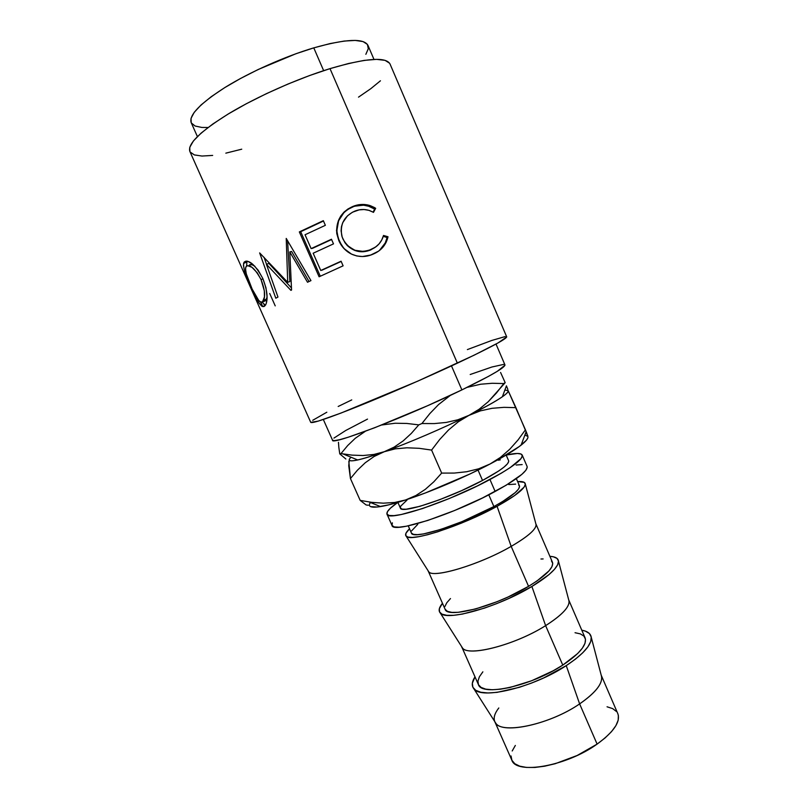 <?xml version="1.0" encoding="UTF-8"?>
<svg xmlns="http://www.w3.org/2000/svg" width="808" height="808" viewBox="0 0 808 808"><rect width="100%" height="100%" fill="white"/><g stroke="black" fill="none" stroke-linecap="round" stroke-linejoin="round"><path stroke-width="1.21" d="M408.252 525.856L411.393 532.977C412.161 540.199 460.752 525.008 493.89 506.566L488.779 494.819L493.89 506.566L502.667 501.505L515.161 492.658L518.433 489.214L519.574 486.588L518.625 484.881M525.341 484.174C525.23 482.103 522.655 481.235 517.615 481.568L524.22 482.356L525.341 484.224L524.139 487.103L514.726 495.486L497.071 506.313C461.913 525.877 409.959 542.612 406.212 536.219C404.768 534.734 405.879 532.25 409.545 528.775L405.959 533.23L405.778 535.643L407.909 537.078L412.343 537.431L418.968 536.653L427.563 534.745L437.815 531.775L461.519 523.099L497.071 506.313L511.181 546.37L497.071 506.313C515.464 496.031 524.897 488.658 525.341 484.174L536.118 524.846C535.896 529.624 527.584 536.795 511.181 546.37C478.457 565.449 429.563 579.518 428.21 570.993L428.139 570.822M406.212 536.219L428.735 571.761C432.936 578.68 479.932 564.57 511.181 546.37L528.553 586.345L511.181 546.37C528.907 535.967 537.158 528.493 535.916 523.938L552.46 562.277C554.025 567.559 546.057 575.579 528.553 586.345L537.088 580.891L548.986 570.892L551.925 566.751L552.743 563.398L551.46 560.944M428.21 570.993L445.087 609.192C447.026 619.019 496.233 606.061 528.553 586.345L508.03 597.011L496.93 601.748L475.498 608.99L458.096 612.333L451.824 612.383L447.47 611.363L445.168 609.353M558.5 561.207C558.177 558.288 555.308 556.661 549.895 556.318L553.359 556.793L557.025 558.409L558.49 561.106L557.651 564.792L554.45 569.357L548.955 574.639L531.886 586.487C497.839 607.273 445.612 621.807 440.198 612.888C438.289 610.666 439.037 607.454 442.471 603.253L439.35 608.687L439.532 611.919L442.016 614.171L446.784 615.322L453.702 615.302L462.529 614.06L484.527 608.101L496.748 603.606L509.091 598.344L531.886 586.487L545.622 625.634L531.886 586.487C549.612 575.629 558.49 567.196 558.5 561.207L569.095 601.354C569.246 607.454 561.429 615.555 545.622 625.634C513.716 645.976 464.206 657.853 461.691 646.743L461.661 646.683M440.209 612.898L462.469 647.935C468.145 657.096 515.352 644.905 545.622 625.634L562.772 665.105L545.622 625.634C562.903 614.535 570.61 605.98 568.741 599.97L585.093 637.845C587.275 644.562 579.831 653.652 562.772 665.105L577.69 653.52L582.376 648.147L585.002 643.33L585.497 639.269L583.911 636.088L580.356 633.886L575.033 632.715M461.691 646.743L478.366 684.467C481.457 696.86 531.26 686.063 562.772 665.105L553.126 670.812L531.523 680.801L510 687.477L500.445 689.194L492.254 689.749L485.719 689.143L481.083 687.416L478.467 684.689L477.932 681.073L479.417 676.74L482.861 671.832M591.284 637.401C590.739 633.624 587.567 631.22 581.78 630.19L585.447 631.139L589.416 633.543L591.234 637.037L590.749 641.512L587.901 646.834L582.75 652.783L575.437 659.146L566.246 665.63C533.28 687.578 480.841 700.051 473.831 688.709C471.428 685.74 471.821 681.79 475.003 676.841L472.347 683.245L472.882 687.265L475.71 690.315L480.8 692.254L487.992 692.961L497.051 692.365L519.302 687.335L531.533 683.073L543.804 677.882L566.246 665.63L579.629 703.899L566.246 665.63C583.336 654.227 591.678 644.814 591.284 637.401L601.687 677.013C602.212 684.376 594.86 693.335 579.629 703.899C548.632 725.382 498.718 735.159 494.829 721.685M473.831 688.719L495.829 723.261C502.93 734.573 550.309 724.18 579.629 703.899L597.102 744.107L579.629 703.899C596.476 692.102 603.657 682.497 601.162 675.084M494.769 721.574C493.284 717.898 494.627 713.363 498.809 707.97M494.819 721.685L511.777 760.035C515.999 774.943 566.388 766.297 597.102 744.107L605.162 737.876L611.505 731.644L615.888 725.665L618.191 720.191L618.373 715.413M386.992 514.14L389.173 515.494L393.981 515.635L401.313 514.514L422.483 508.575L449.379 498.486L477.245 485.982L501.081 473.316L510.151 467.63L520.928 458.722L522.332 455.813L521.099 454.056L517.383 453.47L506.202 455.035C515.676 452.945 521.019 452.955 522.2 455.076C523.15 459.156 512.403 467.307 489.961 479.518C448.046 502.182 387.264 522.13 386.992 514.14C386.244 511.828 389.86 507.909 397.839 502.374L390.385 508.222L387.436 511.676L386.992 514.14L392.001 525.432C392.486 533.906 453.389 514.383 495.142 491.466L489.961 479.518L495.142 491.466C517.504 479.124 528.149 470.771 527.079 466.418L522.221 455.116M323.331 419.493L332.543 440.198C330.522 445.925 407.02 416.575 461.883 389.9L451.49 365.903L461.883 389.9L488.476 376.387L497.354 371.286L504.96 365.226M389.587 63.216L385.052 60.348L376.548 59.358L364.246 60.388L348.531 63.509L330.007 68.63C297.475 78.659 257.419 96.465 229.24 113.383C200.505 131.219 187.375 143.905 189.87 151.47L310.747 422.372C312.211 423.685 328.159 418.271 358.59 406.161C388.173 394.274 427.422 377.185 457.379 363.166L330.007 68.63L309.504 75.568L288.001 84.032L266.549 93.597L246.238 103.788L228.048 114.1L212.807 124.018L201.131 133.098L193.405 140.966L189.759 147.329L189.89 151.51M253.187 291.274L254.429 294.94L253.187 291.274M243.693 272.094L244.157 273.144M243.986 262.388L245.854 261.156L247.753 261.287L252.692 264.206L258.136 270.175L262.812 278.507L265.933 287.699L267.024 296.314L266.408 302.929L265.539 305.05L263.802 306.586L261.741 306.161L258.52 302.414L251.096 287.759L244.612 271.326L243.42 265.256L243.986 262.388M289.809 251.934L291.557 290.032L290.91 290.355L266.418 264.297L277.962 297.051L275.791 298.213L259.641 252.904L287.709 282.305L286.224 238.421L310.959 280.608L307.515 282.245L289.809 251.934L291.617 251.46L289.809 251.934L307.515 282.245L310.959 280.608L286.224 238.421L287.709 282.305L289.87 281.568L287.608 240.784L289.87 281.568L287.709 282.305L259.641 252.904L275.791 298.213L277.962 297.051L266.418 264.297L290.91 290.355L291.557 290.032L289.809 251.934M319.099 276.78L299.334 231.916L323.331 220.675L325.361 225.321L305.04 234.764L311.131 248.612L331.462 239.239L333.492 243.875L313.161 253.227L320.756 270.478L341.087 261.216L343.107 265.832L319.099 276.78L343.107 265.832L341.087 261.216L320.756 270.478L313.161 253.227L333.492 243.875L331.462 239.239L311.131 248.612L305.04 234.764L325.361 225.321L323.331 220.675L299.334 231.916L319.099 276.78M374.367 207.504L375.669 208.302L373.498 212.352L368.923 210.343L364.024 209.514L359.095 209.878L352.48 212.201L347.46 215.847L342.723 222.665L341.461 226.674L341.087 230.856L342.168 237.067L344.976 242.754L347.713 245.975L354.924 250.278L363.206 251.429L369.327 250.187L375.518 247.097L379.093 243.885L381.78 239.925L383.527 235.461L388.012 236.774L386.133 242.339L382.911 247.228L378.538 251.177L370.7 255.035L362.439 256.54L356.823 255.974L351.49 254.096L343.905 248.48L338.794 240.501L336.502 230.502L338.441 220.463L340.814 215.958L344.097 212.019L348.086 208.898L353.975 206.02L358.338 204.838L364.317 204.474L370.216 205.636L374.367 207.504M365.852 54.308L368.296 48.733L367.408 44.41L363.055 41.582L355.237 40.42L344.147 41.067L330.149 43.561L313.777 47.864L323.644 70.65L313.777 47.864C284.961 56.429 249.854 72.074 225.23 87.315C200.091 103.444 188.739 115.211 191.193 122.634L197.394 136.562M397.869 502.374L400.374 508.03C400.748 514.383 449.127 498.465 482.538 480.447L478.043 470.094L482.538 480.447C500.647 470.63 509.343 464.065 508.626 460.732L506.172 455.055M503.667 364.408L491.89 367.014L470.195 374.508M367.519 419.099L345.814 430.442L333.916 438.108M332.543 440.188L334.431 440.643L339.774 439.673L348.44 437.158L374.659 427.755L427.331 405.828L461.883 389.9C490.83 375.791 505.172 367.448 504.939 364.873L496.011 344.046M373.983 59.418L367.973 45.4C363.943 38.047 345.875 38.865 313.777 47.864L295.758 53.803L258.196 69.498L240.481 78.507L224.604 87.708L211.282 96.667L201.051 104.979L194.243 112.302L191.031 118.362L191.203 122.654M191.355 122.968L195.061 126.008L201.838 127.442L208.03 127.502M358.52 97.142L370.791 88.688L380.447 80.79M190.163 152.015L194.364 154.924L202.01 156.045L212.666 155.419M225.836 153.156L241.733 149.187M390.032 64.014C385.971 56.56 365.963 58.095 330.007 68.63L457.379 363.166C490.254 347.642 506.687 338.845 506.677 336.784L390.032 64.014M310.747 422.362L318.231 421.12L340.996 413.07L417.635 381.194L474.185 355.156L498.061 342.915L506.677 337.007M505.182 336.572L491.82 340.441L467.377 349.591M351.753 399.899L338.178 406.474M326.836 412.221L312.716 420.301M349.309 459.388L348.753 465.802L350.45 478.558L357.419 470.206L365.246 462.752L374.134 456.469L384.275 451.712L395.223 448.854L406.919 447.794L419.13 448.309L431.593 450.086L439.653 439.542L448.571 429.947L458.298 421.806L468.943 415.363C443.339 428.099 408.707 442.956 384.275 451.712L394.153 447.117L403.121 440.946L411.272 433.462L418.776 424.877L411.272 433.462L403.121 440.946L394.153 447.117L384.275 451.712C358.803 460.671 347.258 463.024 349.632 458.762L351.015 457.227L349.632 458.762C348.127 461.025 350.813 461.429 357.681 459.974C363.842 458.621 372.7 455.864 384.275 451.712C408.707 442.956 443.339 428.099 468.943 415.363L479.094 409.272L488.214 401.748L505.182 382.679L503.778 383.548L492.224 383.275L480.709 384.214L467.145 387.355L480.709 384.214L492.224 383.275L503.778 383.548L496.445 393.011L488.214 401.748L479.094 409.272L468.943 415.363L457.873 419.776L446.279 422.433L434.239 423.594L421.928 423.523L418.776 424.877L406.848 423.453L395.183 423.24L381.75 424.988L395.183 423.24L406.848 423.453L418.776 424.877L421.928 423.523L429.836 413.585L438.552 404.566L450.379 395.354M339.764 453.864L340.976 453.601L347.733 445.501L355.298 438.269L365.378 431.26L355.298 438.269L347.733 445.501L340.976 453.601L339.764 453.864L345.864 459.015L339.764 453.864L338.855 447.541L339.764 453.864M338.451 442.299L338.855 447.541L338.451 442.299M500.576 372.468L502.637 377.013L500.576 372.468M505.182 382.679L502.637 377.013L505.182 382.679M352.036 455.126L340.976 453.601L352.036 455.126L363.085 455.52L352.036 455.126M373.892 454.46L363.085 455.52L373.892 454.46L384.275 451.712L373.892 454.46M527.775 438.027L526.382 440.279L519.382 446.45L499.031 459.156L490.032 464.014L478.649 468.812L466.721 471.731L454.318 473.064L441.663 473.094L431.593 450.086L439.653 439.542L448.571 429.947L458.298 421.806L468.943 415.363L480.356 410.868L492.072 408.303L504 407.343L515.918 407.656L508.151 390.648C508.848 393.617 495.779 401.859 468.943 415.363C484.497 407.626 495.637 401.424 502.374 396.758C506.757 393.678 508.686 391.648 508.151 390.648L504.879 390.011M507.848 389.426L506.757 386.618L507.848 389.426M527.866 436.027L515.918 407.656L504 407.343L492.072 408.303L480.356 410.868L457.873 419.776L446.279 422.433L434.239 423.594L421.928 423.523L429.836 413.585L438.552 404.566L450.389 395.354M508.151 390.648L525.442 429.826L518.049 439.936L509.707 449.299L500.425 457.419L490.032 464.014L469.67 474.114L425.604 492.87L405.576 499.97L389.042 504.788L377.195 507.02L370.67 506.646M370.428 502.485L369.65 503.808C368.337 506.969 371.943 507.889 380.487 506.586C386.739 505.566 395.102 503.364 405.576 499.97C430.24 492.001 464.782 477.306 490.032 464.014C504.091 456.611 514.443 450.329 521.079 445.168C526.382 440.976 528.614 438.047 527.786 436.381L524.907 434.997M525.897 432.371L526.624 433.946L525.897 432.371M526.907 433.522L525.442 429.826L518.049 439.936L509.707 449.299L500.425 457.419L490.032 464.014L478.649 468.812L466.721 471.731L454.318 473.064L441.663 473.094L433.835 481.79L425.331 489.335L415.948 495.496L405.576 499.97L394.668 502.475L383.305 503.172L371.731 502.354L360.166 500.374L366.145 504.97L368.256 505.232M384.275 451.712L395.223 448.854L406.919 447.794L419.13 448.309L431.593 450.086L441.663 473.094L433.835 481.79L425.331 489.335L415.948 495.496L405.576 499.97L394.668 502.475L383.305 503.172L371.731 502.354L360.166 500.374L350.45 478.558L357.419 470.206L365.246 462.752L374.134 456.469L384.275 451.712M348.824 461.439L350.45 478.558L360.166 500.374L366.145 504.97M508.212 391.224L508.495 391.981M516.12 465.024L522.17 464.58M527.23 467.206L525.887 470.256L521.867 474.367L506.222 485.184L482.467 497.981L454.631 510.494L427.725 520.473L406.485 526.21L399.112 527.2L394.243 526.927L392.001 525.432L392.375 522.827M407.06 500.041L400.637 506.202L400.414 508.131L402.293 509.151L406.252 509.202L419.897 506.323L439.421 499.788L461.59 490.638L482.538 480.447L498.677 470.993L504.091 467.044L507.464 463.822L508.727 461.449M500.293 459.853L498.223 460.207M616.474 711.515L612.636 708.606L607.05 706.788M515.342 745.441L512.201 750.975M511.03 755.975L511.898 760.298L514.817 763.742L519.736 766.166L526.513 767.428L534.916 767.449L544.602 766.206L555.187 763.722L577.195 755.47L597.102 744.107C613.726 731.967 620.635 721.827 617.837 713.696L601.213 675.195M543.138 558.944L540.946 559.005M450.47 598.556L446.753 602.808L444.945 606.455M515.655 484.113L508.757 484.568M417.776 524.321L411.565 530.927M411.454 533.088L413.433 534.361L417.494 534.644L423.513 533.926L440.552 529.492L461.883 521.675L493.89 506.566C511.848 496.516 520.362 489.587 519.433 485.77L516.352 478.629M354.338 211.322C359.297 209.222 364.317 208.949 369.377 210.494L373.498 212.352L375.669 208.302L369.296 205.343C363.61 203.818 358.035 204.232 352.571 206.575C341.218 211.827 335.946 220.796 336.754 233.472L338.794 240.501C341.41 246.602 345.642 251.137 351.49 254.096C358.823 257.318 366.095 257.308 373.296 254.055C381.184 250.692 386.093 244.935 388.012 236.774L383.527 235.461C381.669 242.016 377.578 246.682 371.266 249.44C358.924 253.914 349.48 250.45 342.935 239.037L341.845 236.017C339.815 224.634 343.976 216.403 354.338 211.322M346.864 245.127C353.975 251.894 361.964 253.48 370.832 249.884L376.558 246.319L370.832 249.884L363.024 251.773L354.954 250.541L346.895 245.157M383.255 236.33L386.981 237.481L388.012 236.774L386.981 237.481C385.951 242.764 383.406 247.127 379.356 250.581L385.214 242.996L386.658 238.905L386.981 237.481L383.255 236.33M344.218 248.642L347.955 252.025C344.067 249.066 341.138 245.279 339.168 240.663L337.077 233.522C336.199 221.038 341.239 212.241 352.187 207.141L352.571 206.575L352.187 207.141C357.389 204.909 362.721 204.535 368.196 206.02L374.67 209.09L375.669 208.302L373.104 212.13L374.67 209.09L369.337 206.393L363.6 205.181L354.944 206.151M353.591 206.596L347.864 209.403L344.016 212.464L338.603 220.776L336.825 230.724L338.239 238.269L341.38 244.864M312.343 248.409L331.583 239.532L312.343 248.409M321.927 270.215L341.188 261.439L321.927 270.215M320.291 276.225L300.687 231.704L299.334 231.916L323.473 221.018L300.687 231.704L320.291 276.225M268.923 263.438L266.418 264.297L268.923 263.438L291.415 287.88L268.923 263.438M309.04 281.517L291.617 251.46L309.04 281.517M266.539 264.256L264.065 257.308L266.539 264.256M264.418 306.283L265.963 304.222C268.175 298.314 267.125 289.739 262.812 278.507C255.449 265.095 249.329 259.519 244.471 261.812L243.592 263.368C243.349 268.63 245.854 276.75 251.096 287.759C256.55 301.071 260.994 307.252 264.418 306.283M265.377 305.313L262.135 302.162L265.377 305.313M246.591 266.034L246.985 261.136L246.591 266.034M246.258 261.105L244.471 261.812L246.258 261.105M265.357 300.798L262.449 301.98L265.357 300.798L267.034 297.526L266.226 299.808L264.862 301.051M254.773 266.216L254.995 266.377C252.429 264.519 250.561 264.054 249.399 264.974L251.995 264.721L254.773 266.216M262.449 301.98C259.6 302.939 255.894 298.041 251.339 287.294C247.147 278.316 245.268 271.71 245.683 267.478L246.47 266.125C250.318 264.347 255.177 268.842 261.045 279.588C264.62 288.749 265.499 295.647 263.691 300.263L262.449 301.98L264.458 296.95L264.307 290.718L261.045 279.588L262.964 278.861L261.045 279.588L257.287 272.862L251.934 267.286L247.591 265.65L246.056 266.589L245.511 268.923L246.258 273.811L252.126 289.032L258.944 300.839L260.247 301.96L262.449 301.98M249.308 284.679L244.046 272.882M252.833 290.547L252.157 290.112M260.641 302.152L262.59 306.575L260.641 302.152M262.651 306.596L260.934 302.253L262.651 306.596M263.953 304.343L264.711 306.05L263.953 304.343M275.225 305.879L269.71 293.486M357.681 459.974L343.107 453.965M502.374 396.758L506.444 385.82M369.306 502.031L380.487 506.586M521.079 445.168L526.17 431.644M384.85 236.815L387.335 236.572M368.196 206.02L369.296 205.343M246.561 262.146L243.592 263.368M266.539 299.172L263.701 300.253"/></g></svg>
